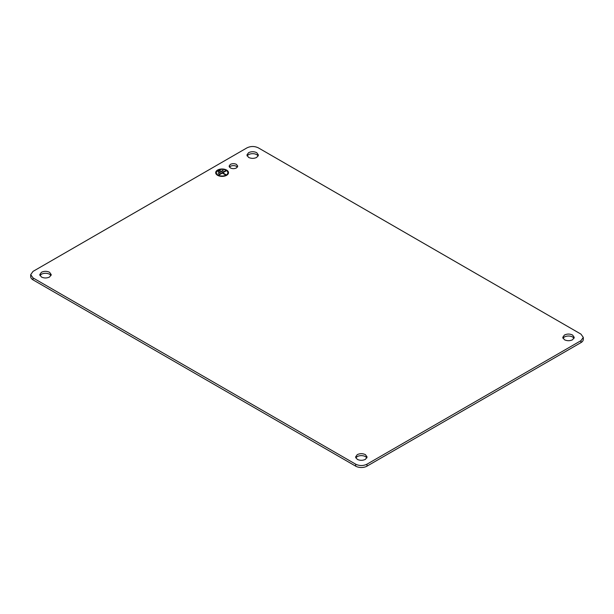 <?xml version="1.0" encoding="UTF-8"?>
<svg xmlns="http://www.w3.org/2000/svg" width="614" height="614" viewBox="0 0 614 614"><rect width="100%" height="100%" fill="white"/><g stroke="black" fill="none" stroke-linecap="round" stroke-linejoin="round"><path stroke-width="0.92" d="M228.5 172.757A6.401 3.699 0 0 0 226.627 170.208A6.401 3.699 0 0 0 219.697 169.395A6.401 3.699 0 0 0 215.691 172.757M217.571 175.305A6.401 3.699 0 0 0 224.547 176.103A6.401 3.699 0 0 0 228.5 172.688A6.401 3.699 0 0 0 226.627 170.078A6.401 3.699 0 0 0 219.643 169.272A6.401 3.699 0 0 0 215.691 172.688A6.401 3.699 0 0 0 217.571 175.305M216.335 172.757A5.764 3.331 0 0 0 216.335 172.818A5.764 3.331 0 0 0 218.024 175.174A5.764 3.331 0 0 0 224.302 175.896A5.764 3.331 0 0 0 227.863 172.818A5.764 3.331 0 0 0 227.855 172.757M218.024 175.044A5.764 3.331 0 0 0 224.302 175.765A5.764 3.331 0 0 0 227.863 172.688A5.764 3.331 0 0 0 226.175 170.339A5.764 3.331 0 0 0 219.889 169.617A5.764 3.331 0 0 0 216.335 172.688A5.764 3.331 0 0 0 218.024 175.044M220.288 170.6L218.024 171.513M219.942 170.27L217.909 171.444L218.361 171.705L220.395 170.531L219.942 170.4M223.227 170.73L218.246 173.209M222.89 170.4L218.131 173.148L218.584 173.409L222.89 170.531M226.059 170.922L218.584 174.844M222.775 172.818L225.722 174.522L225.269 174.783L222.322 173.079L218.929 175.044L218.477 174.783L225.722 170.6L226.175 170.861L222.775 172.818L225.607 174.583M258.325 147.851L580.959 334.123L583.3 337.393L580.959 340.663L366.995 464.184C363.227 465.98 359.451 465.98 355.675 464.184L33.041 277.919L30.7 274.65L33.041 271.38L247.005 147.851C250.773 146.063 254.549 146.063 258.325 147.851M49.573 272.294C46.856 271.004 44.139 271.004 41.422 272.294L39.733 274.65L41.422 276.998C44.139 278.288 46.856 278.288 49.573 276.998L51.261 274.65L49.573 272.294M248.586 157.399C251.303 158.688 254.019 158.688 256.736 157.399L258.425 155.043L256.736 152.686C254.019 151.397 251.303 151.397 248.586 152.686L246.897 155.043L248.586 157.399M564.427 339.742C567.144 341.031 569.861 341.031 572.578 339.742L574.267 337.393L572.578 335.037C569.861 333.747 567.144 333.747 564.427 335.037L562.739 337.393L564.427 339.742M365.414 454.644C362.697 453.355 359.981 453.355 357.264 454.644L355.575 457L357.264 459.349C359.981 460.638 362.697 460.638 365.414 459.349L367.103 457L365.414 454.644M236.474 164.391C234.433 163.424 232.399 163.424 230.357 164.391L229.091 166.156L230.357 167.921C232.399 168.888 234.433 168.888 236.474 167.921L237.741 166.156L236.474 164.391M30.7 274.65L30.7 276.607A8.005 4.62 0 0 0 33.041 279.877L355.675 466.149A8.005 4.62 0 0 0 366.995 466.149L580.959 342.62A8.005 4.62 0 0 0 583.3 339.35L583.3 337.393M258.172 156.025A5.764 3.331 0 0 0 256.736 154.651A5.764 3.331 0 0 0 248.586 154.651A5.764 3.331 0 0 0 247.15 156.025M237.395 167.131A4.321 2.494 0 0 0 236.474 166.348A4.321 2.494 0 0 0 230.357 166.348A4.321 2.494 0 0 0 229.444 167.131M366.85 457.975A5.764 3.331 0 0 0 365.414 456.601A5.764 3.331 0 0 0 357.264 456.601A5.764 3.331 0 0 0 355.828 457.975M574.013 338.375A5.764 3.331 0 0 0 572.578 337.002A5.764 3.331 0 0 0 564.427 337.002A5.764 3.331 0 0 0 562.992 338.375M51.008 275.625A5.764 3.331 0 0 0 49.573 274.258A5.764 3.331 0 0 0 41.422 274.258A5.764 3.331 0 0 0 39.987 275.625M366.995 466.149L366.995 464.184M355.675 466.149L355.675 464.184M33.041 279.877L33.041 277.919M580.959 342.62L580.959 340.663"/></g></svg>
